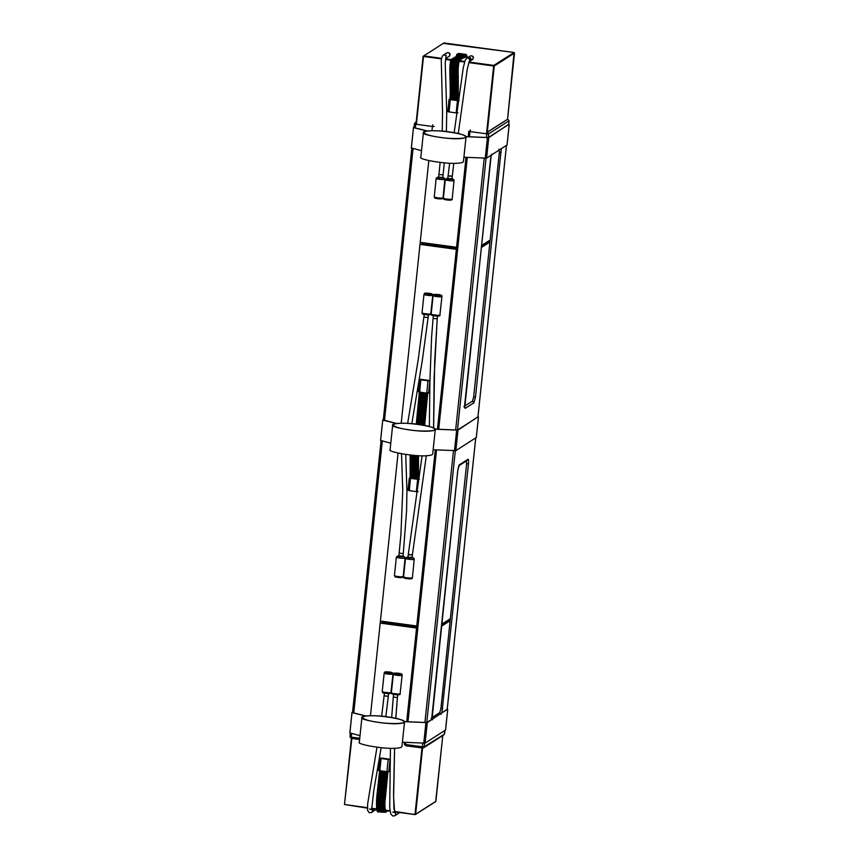 <?xml version="1.0" encoding="UTF-8"?>
<svg xmlns="http://www.w3.org/2000/svg" width="859" height="859" viewBox="0 0 859 859"><rect width="100%" height="100%" fill="white"/><g stroke="black" fill="none" stroke-linecap="round" stroke-linejoin="round"><path stroke-width="1.29" d="M402.914 556.761L403.29 553.615L399.177 553.121L398.801 556.256L402.914 556.761M409.593 554.871L412.438 554.85L412.105 557.942L407.95 557.502L408.272 554.42L407.907 557.921M409.883 490.242C407.703 490.113 407.488 490.253 409.238 490.661L410.527 478.345C408.777 477.937 408.991 477.797 411.171 477.926C408.991 477.797 408.777 477.937 410.527 478.345L417.646 479.311L416.347 491.627C418.526 491.756 418.752 491.616 416.991 491.208M418.29 478.892C420.04 479.301 419.826 479.44 417.646 479.311C419.826 479.44 420.04 479.301 418.29 478.892M409.238 490.661L416.347 491.627M367.373 807.685L344.48 804.496L351.417 738.375L344.48 804.496L367.362 808.126M435.32 801.683L415.069 814.6L394.324 811.347M415.069 814.6L394.431 811.809L415.402 814.536L435.663 801.608L442.804 735.54M351.836 738.429L344.48 804.496L367.362 808.136M395.806 673.424L399.918 673.918L395.806 673.424M398.823 813.183L395.033 815.653L395.945 813.87L394.12 811.841M375.941 809.296L371.646 812.485C372.881 811.476 372.849 810.305 371.56 808.963L372.559 811.046L371.646 812.485L372.731 811.798L373.311 808.942M369.402 808.963L371.646 809.65L373.805 790.43L381.138 747.706M385.841 716.631L388.289 696.284L384.134 695.844L388.247 696.338L388.569 693.632M380.43 770.426C378.25 770.298 378.035 770.437 379.785 770.845L386.904 771.811C389.084 771.94 389.299 771.801 387.549 771.393M388.837 759.077C390.587 759.485 390.373 759.624 388.193 759.496L381.085 758.529C379.334 758.121 379.549 757.982 381.729 758.11L388.837 759.077C390.587 759.485 390.373 759.624 388.193 759.496L386.904 771.811M379.785 770.845L381.085 758.529C379.334 758.121 379.549 757.982 381.729 758.11M386.657 672.178L390.77 672.672L386.657 672.178M435.61 294.712L439.722 295.206L435.61 294.712M411.826 423.637L422.317 360.479L428.093 317.583L423.938 317.132L428.05 317.626L428.373 314.92M420.234 391.725C418.054 391.597 417.839 391.725 419.589 392.133L426.708 393.1C428.888 393.229 429.103 393.089 427.353 392.692M428.641 380.376C430.391 380.773 430.176 380.913 427.997 380.784L420.889 379.818C419.138 379.41 419.353 379.281 421.533 379.41L428.641 380.376C430.391 380.773 430.176 380.913 427.997 380.784L423.605 425.194M419.589 392.133L420.889 379.818C419.138 379.41 419.353 379.281 421.533 379.41M426.461 293.467L430.574 293.961L426.461 293.467M514.52 53.065L514.069 52.485L493.807 65.402L494.269 65.982L514.52 53.065L507.562 119.261L514.09 52.474L443.373 43.401M423.111 56.35L416.153 122.558L423.1 56.34L443.931 42.95L423.1 56.34L423.68 55.878L423.508 56.458L441.408 58.884M468.724 62.6L493.646 65.982L493.807 65.402L468.96 62.031M486.516 133.821L493.646 65.982L494.269 65.982L487.311 132.179M442.718 178.049L443.094 174.903L438.928 174.474L438.605 177.555L442.718 178.049M449.525 56.071L449.525 56.071C450.127 53.29 449.257 52.195 446.916 52.786L446.916 52.786C449.826 52.582 450.696 53.677 449.515 56.071L445.746 58.487M472.901 59.25C473.502 56.469 472.633 55.373 470.292 55.953L470.292 55.953C473.202 55.749 474.071 56.855 472.901 59.25L469.121 61.655L471.108 59.529C470.807 57.532 469.755 56.834 467.951 57.446L466.705 58.262M470.013 60.313C469.97 58.326 468.928 57.607 466.877 58.133L468.262 57.854L470.023 60.216L469.121 61.655M449.397 176.159L452.231 176.149L451.866 179.649M452.231 176.159L448.076 175.719L447.754 178.801L451.909 179.23L453.81 163.317M463.645 57.725L464.397 57.821C466.126 57.188 466.212 56.329 464.665 55.255L466.276 54.45L458.652 53.408L465.954 54.428L467.189 56.35L466.115 56.726M464.665 55.255L456.709 54.471L458.652 53.408M464.397 57.821L466.952 56.544M456.709 54.471L456.344 56.243M449.687 111.541C447.507 111.412 447.292 111.552 449.042 111.949L450.331 99.633C448.581 99.236 448.795 99.096 450.975 99.225C448.795 99.096 448.581 99.236 450.331 99.633L457.45 100.6L456.15 112.916C458.33 113.044 458.545 112.916 456.795 112.508M458.094 100.192C459.844 100.6 459.629 100.728 457.45 100.6C459.629 100.728 459.844 100.6 458.094 100.192M449.042 111.949L456.15 112.916M456.601 247.285L456.387 249.335M416.798 625.986L416.583 628.047M422.037 242.592L421.823 244.643M382.244 621.293L382.019 623.344M415.23 127.937L416.143 122.526M507.69 119.176L487.257 132.211M439.776 712.583L440.903 708.514L466.63 463.742L466.254 460.628L467.94 459.297L459.382 464.762L457.761 470.571L432.034 715.354C431.776 718.403 431.959 719.885 432.571 719.799L431.207 718.049L439.776 712.583L441.139 714.334M491.219 155.2L464.773 403.87C464.515 406.919 464.698 408.401 465.31 408.315L463.946 406.565L472.514 401.099L473.642 397.03L499.369 152.258L498.993 149.144M383.307 419.568L383.146 420.212L396.321 423.508M380.623 440.431L382.781 419.911L380.623 440.431L390.77 443.18M435.255 429.21L458.008 430.123L477.969 416.765M506.488 145.461L477.948 416.98L457.493 430.048L435.223 429.124M396.622 423.466L383.297 419.976L411.826 148.263L383.286 420.062M476.283 437.499L455.85 450.642L433.151 449.74M418.397 424.367C408.39 422.757 391.704 422.789 392.692 424.947C388.848 427.202 419.417 432.388 429.822 431.046C433.065 430.853 434.89 430.305 435.288 429.425C433.838 427.395 428.212 425.71 418.397 424.367M409.679 429.94C400.101 428.63 394.614 426.987 393.207 425.001C393.594 424.142 395.365 423.616 398.533 423.423C408.691 422.113 438.509 427.17 434.761 429.371C435.717 431.476 419.439 431.508 409.679 429.94M435.288 429.425L432.689 454.057C432.292 454.937 430.477 455.485 427.234 455.678C416.83 457.02 386.26 451.834 390.093 449.579L392.692 424.947M352.566 712.068L352.394 712.702L365.58 716.009M349.881 732.931L352.04 712.401L349.881 732.931L360.028 735.68M404.514 721.7L427.267 722.612L447.228 709.266M475.746 437.95L447.206 709.48L426.751 722.548L404.482 721.614M353.006 712.745L365.88 715.966M445.542 730L425.108 743.142L402.409 742.23M387.656 716.868C377.649 715.246 360.963 715.279 361.94 717.448C358.106 719.702 388.676 724.889 399.081 723.546C402.323 723.353 404.138 722.806 404.535 721.925C403.096 719.896 397.47 718.21 387.656 716.868M378.926 722.43C369.359 721.13 363.872 719.477 362.466 717.501C362.852 716.631 364.624 716.105 367.792 715.923C377.949 714.613 407.757 719.659 404.02 721.871C404.976 723.976 388.697 724.008 378.926 722.43M404.535 721.925L401.948 746.557C401.55 747.437 399.736 747.974 396.493 748.178C386.088 749.52 355.519 744.334 359.352 742.079L361.94 717.448M414.049 127.078L413.888 127.712L427.063 131.008M411.364 147.941L413.523 127.411L411.364 147.941L421.511 150.69M466.007 136.71L488.75 137.623L508.711 124.276M488.234 137.558L488.631 133.864L509.076 120.786L508.657 124.534L488.234 137.558L465.975 136.624M414.5 127.755L427.363 130.976M507.025 144.999L486.591 158.153L463.892 157.24M449.15 131.867C439.132 130.257 422.445 130.289 423.433 132.447C419.6 134.713 450.159 139.888 460.564 138.546C463.806 138.353 465.632 137.816 466.029 136.925C464.579 134.895 458.953 133.209 449.15 131.867M440.42 137.44C430.842 136.13 425.355 134.487 423.949 132.501C424.335 131.642 426.118 131.116 429.275 130.922C439.432 129.612 469.25 134.67 465.503 136.871C466.469 138.986 450.18 139.008 440.42 137.44M466.029 136.925L463.441 161.556C463.044 162.448 461.219 162.985 457.976 163.178C447.571 164.52 417.002 159.345 420.846 157.079L423.433 132.447M418.022 626.157L380.419 621.046M382.191 621.723L416.722 626.415L382.191 621.733M450.341 618.705L441.633 624.268M395.43 576.561C394.517 577.559 405.802 578.139 400.981 576.84L395.43 576.561M398.855 555.827L396.461 556.922C395.043 557.641 404.149 558.876 405.083 558.092L403.236 576.443C403.215 577.377 394.399 576.389 394.421 575.519L394.517 575.39M404.181 556.922L398.63 556.643C393.809 555.354 405.094 555.934 404.181 556.922L403 556.288M417.463 479.032L418.473 479.172L417.463 479.032L418.473 479.172L417.463 479.032L417.442 455.646M412.578 478.377L413.598 478.506L412.578 478.377M411.364 478.205L412.374 478.345L411.364 478.205M410.14 478.044L411.16 478.184L410.14 478.044L411.16 478.184L410.14 478.044L410.119 455.023L410.13 478.055M413.802 478.538L414.811 478.678L413.802 478.538M415.015 478.699L416.035 478.839L415.015 478.699L416.035 478.839L415.015 478.699L415.015 455.485L415.004 478.721M416.239 478.871L417.259 479.011L416.239 478.871L417.259 479.011L416.239 478.871L416.218 455.571M404.578 577.796C403.666 578.794 414.951 579.374 410.13 578.086L404.578 577.796M408.004 557.072L405.609 558.167C404.192 558.887 413.297 560.122 414.231 559.338L412.384 577.688C412.352 578.612 403.547 577.635 403.569 576.754L403.666 576.636M413.329 558.167L407.778 557.888C402.957 556.589 414.242 557.169 413.329 558.167L412.148 557.534M426.322 455.732L412.384 554.914L408.272 554.42L422.091 455.807M389.997 810.767L385.186 810.112M376.575 808.942L371.539 808.255M371.55 808.695L376.639 809.382L371.55 808.706M385.347 810.574L390.061 811.207L385.347 810.574M421.973 747.953L415.015 814.16M380.204 623.097L417.807 628.208M415.627 814.16L422.574 748.039M442.793 735.551L435.889 801.243M441.419 626.318L450.127 620.756M450.234 619.822L441.515 625.384M416.615 627.446L382.083 622.754M401.142 674.143C399.156 674.991 390.33 672.844 396.804 673.08L401.142 674.143M402.044 675.303L402.141 675.185C402.495 674.261 401.378 673.628 398.78 673.273C392.187 672.78 394.506 673.241 393.325 674.261C392.746 675.024 401.314 676.001 402.044 675.303M402.141 675.185L400.101 693.782C399.167 694.566 390.061 693.331 391.479 692.612M392.391 693.771L396.729 694.834C403.193 695.071 394.367 692.923 392.391 693.771M395.945 813.87L393.937 808.867L393.562 793.405L394.571 748.275M395.784 718.264L397.395 697.572L393.282 697.079L393.605 694.008M395.827 718.274L397.395 697.572M384.596 810.789C384.188 812.968 383.876 810.295 383.651 802.768C384.649 786.908 385.938 779.639 386.722 771.522C385.369 784.417 381.224 814.053 385.38 811.24M385.584 811.25L386.614 811.272L385.584 811.25M391.994 672.898C390.007 673.746 381.181 671.598 387.656 671.845L391.994 672.898M392.896 674.068L392.993 673.939C393.347 673.016 392.23 672.382 389.632 672.028C383.039 671.545 385.358 672.006 384.177 673.016C383.597 673.789 392.166 674.755 392.896 674.068M392.993 673.939L390.952 692.537C390.018 693.32 380.913 692.086 382.33 691.366M383.243 692.526L387.581 693.589C394.045 693.825 385.229 691.678 383.243 692.526M384.413 693.192L384.177 695.779M420.008 244.396L457.611 249.507M481.223 247.607L489.931 242.055M490.027 241.121L481.319 246.673M456.419 248.734L421.887 244.042M440.946 295.432C438.96 296.291 430.134 294.132 436.597 294.379L440.946 295.432M441.848 296.602L441.945 296.473C442.299 295.56 441.182 294.916 438.584 294.562C431.991 294.079 434.31 294.54 433.129 295.55C432.549 296.323 441.118 297.289 441.848 296.602M441.945 296.473L439.905 315.07C438.97 315.854 429.865 314.619 431.282 313.9M432.195 315.07L436.533 316.123C442.997 316.37 434.171 314.211 432.195 315.07M433.58 427.889L434.139 377.67L437.199 318.872L433.086 318.378L433.408 315.296M437.564 315.736L437.199 318.872M431.798 294.197C429.811 295.045 420.985 292.898 427.46 293.134L431.798 294.197M432.7 295.356L432.796 295.238C433.151 294.315 432.034 293.671 429.436 293.316C422.843 292.833 425.162 293.295 423.981 294.304C423.401 295.077 431.97 296.044 432.7 295.356M432.796 295.238L430.756 313.836C429.822 314.619 420.717 313.374 422.134 312.655M423.047 313.825L427.385 314.877C433.849 315.124 425.022 312.977 423.047 313.825M445.553 59.454L451.082 60.205M459.189 61.3L464.515 62.031M464.698 61.451L459.447 60.731M451.415 59.647L445.692 58.863M441.526 58.305L423.68 55.878M443.931 42.95L514.069 52.485M416.379 124.297L423.508 56.458M457.826 247.446L420.223 242.345M421.994 243.022L456.526 247.714L421.994 243.022M490.145 240.005L481.437 245.556M435.234 197.849C434.321 198.848 445.606 199.428 440.785 198.139L435.234 197.849M438.659 177.126L436.265 178.21C434.847 178.93 443.953 180.165 444.887 179.381L443.04 197.731C443.008 198.665 434.203 197.677 434.224 196.808L434.321 196.69M443.985 178.221L438.434 177.931C433.612 176.643 444.898 177.222 443.985 178.221L442.804 177.577M445.875 58.391L446.111 55.352L443.491 54.965L442.288 56.243L441.258 59.905L442.546 111.81L442.235 131.116M457.546 54.289L458.846 53.462M460.295 59.582L459.275 59.55M457.267 100.331L458.276 100.471L457.267 100.331L458.276 100.471L457.267 100.331L457.224 76.387C457.063 64.758 457.815 59.003 459.501 59.121L464.676 55.824M454.368 59.411L455.388 59.443L454.368 59.411C450.223 61.923 453.767 86.652 452.382 99.665L453.402 99.805L452.382 99.665M453.144 59.378L454.164 59.411L453.144 59.378M451.168 99.504L452.178 99.633L451.168 99.504M451.92 59.346L452.94 59.368L451.92 59.346M449.944 99.333L450.964 99.472L449.944 99.333C450.503 92.267 450.256 88.617 449.901 75.925C449.515 65.187 450.266 59.518 452.145 58.917L457.321 55.62M455.592 59.443L456.623 59.475L455.592 59.443M453.606 99.827L454.615 99.966L453.606 99.827M456.827 59.475L457.847 59.507L456.827 59.475M454.819 99.998L455.839 100.138L454.819 99.998M458.051 59.518L459.071 59.539L458.051 59.518M456.043 100.159L457.063 100.299L456.043 100.159C456.816 91.688 456.086 86.297 455.936 70.17C455.818 64.425 456.591 60.731 458.276 59.088L463.452 55.792M444.382 199.095C443.469 200.093 454.755 200.673 449.933 199.374L444.382 199.095M447.807 178.361L445.413 179.456C443.996 180.175 453.101 181.41 454.035 180.626L452.188 198.977C452.156 199.911 443.351 198.923 443.373 198.053L443.469 197.924M453.133 179.467L447.582 179.177C442.761 177.888 454.046 178.468 453.133 179.467L451.952 178.822M405.738 745.73L405.588 744.495L404.385 744.077M422.51 748.017L424.206 746.772L422.36 746.772L422.467 748.028L405.695 745.752L404.353 744.119L404.546 742.337M422.735 743.196L422.36 746.772L405.588 744.495L405.813 742.391M443.051 734.993L424.206 746.772L424.582 743.25M444.64 733.65L444.973 730.472M351.277 738.321L350.01 736.689L351.213 737.108L351.578 733.565M349.978 736.732L350.365 733.264L349.978 736.732L351.31 738.364L351.213 737.108L359.76 738.268M407.971 721.785L436.555 449.901M438.713 429.285L467.296 157.401M469.465 136.785L470.013 131.577L486.785 133.854L486.387 137.59M468.81 131.169L470.013 131.577L470.464 129.956M484.218 158.206L455.646 430.091M453.477 450.696L424.904 722.58M426.751 722.548L455.324 450.75M457.493 430.048L486.065 158.249M486.785 133.854L488.631 133.864L487.354 132.232L486.785 133.854M487.354 132.232L507.776 119.208L509.043 120.84L508.657 124.534M506.456 145.472L477.915 417.023M475.714 437.972L447.174 709.523M465.31 408.315L473.878 402.85L475.499 397.03L501.28 148.779M441.891 712.895L468.488 463.742C468.735 460.682 468.563 459.2 467.94 459.297M507.583 119.143L509.054 120.743M414.414 123.879L414.027 127.572M381.106 440.764L352.544 712.562M353.747 712.927L382.319 441.064M384.488 420.438L413.061 148.575M416.078 122.569L414.392 123.825L415.627 124.19L432.399 126.477L431.959 130.708M428.813 160.569L401.207 423.197M398.071 453.058L370.465 715.697M432.85 124.845L432.399 126.477L434.246 126.477M416.153 122.44L414.392 123.825L414.006 127.519M442.761 708.514L440.903 708.514M458.889 465.718L459.382 464.762M466.63 463.742L468.488 463.742M499.369 152.258L501.216 152.258M473.642 397.03L475.499 397.03M472.514 401.099L473.878 402.85M456.655 430.219L454.508 450.75M458.008 430.123L455.85 450.642M478.42 417.098L476.262 437.618M425.914 722.72L423.755 743.25M427.267 722.612L425.108 743.142M447.679 709.588L445.52 730.118M487.407 137.73L485.249 158.249M488.75 137.623L486.591 158.153M509.172 124.598L507.014 145.128M450.32 618.952L441.612 624.504M403.236 576.443C403.655 577.269 402.57 577.667 399.983 577.645C392.821 576.754 395.419 576.743 394.421 575.519L396.364 557.04M405.18 557.974L404.653 556.857L403.011 556.267M405.727 454.465L406.919 490.757L406.586 510.729L403.279 553.615M401.518 453.767L402.742 490.51L400.906 534.76L399.134 553.185M408.004 490.285L409.292 477.969M418.483 479.161L418.483 455.699M412.567 478.388L412.556 455.27M413.608 478.495L413.598 455.367M412.384 478.334L412.374 455.259M411.171 478.162L411.16 455.141M413.791 478.549L413.78 455.388M414.822 478.656L414.822 455.474M416.046 478.828L416.046 455.56M417.27 478.989L417.27 455.635M412.384 577.688C412.803 578.515 411.719 578.912 409.131 578.88C401.969 578 404.568 577.989 403.569 576.754L405.512 558.286M414.328 559.209L413.802 558.103L412.159 557.512M412.427 554.86L412.105 557.942M400.197 693.653C400.616 694.491 399.521 694.888 396.944 694.856C389.782 693.975 392.38 693.954 391.382 692.73L393.325 674.261M392.788 812.131L394.646 812.474L393.605 796.937L394.614 748.275M395.033 815.653L392.896 816.05L390.791 814.085L389.718 807.911L390.437 748.286M391.683 717.48L393.282 697.089M397.438 697.519L397.76 694.437M375.437 810.005L375.963 809.296M390.072 759.453L388.783 771.769M378.551 770.469L379.85 758.153M379.592 770.577L376.876 795.896C375.952 808.544 376.671 813.741 379.023 811.497M380.623 770.695L377.896 796.239C376.682 809.908 378.561 812.485 378.465 810.617M384.467 771.242L381.364 803.015C381.31 810.767 382.158 813.645 383.93 811.637M385.508 771.35L382.405 803.058C382.384 812.689 383.372 810.896 383.372 810.746M385.691 771.414L382.588 803.186C382.556 810.853 383.415 813.688 385.154 811.669M386.056 810.671L385.82 810.821C385.433 812.99 385.111 810.37 384.875 802.972L387.946 771.683M387.656 810.885L386.378 811.701C384.628 813.709 383.78 810.875 383.823 803.197L386.904 771.575M383.254 771.081L380.129 803.176C380.086 810.713 380.945 813.527 382.706 811.594M384.284 771.189L381.568 796.712C380.408 809.93 382.234 812.614 382.137 810.713M382.03 770.91L379.334 796.078C378.454 808.598 379.163 813.763 381.471 811.562M383.071 771.017L380.333 796.68C379.173 809.747 381.009 812.646 380.913 810.681M380.805 770.748L378.11 795.992C377.198 808.63 377.906 813.806 380.247 811.53M381.847 770.856L379.109 796.604C377.949 809.801 379.785 812.582 379.689 810.649M391.049 692.418C391.468 693.245 390.373 693.643 387.796 693.61C380.634 692.73 383.232 692.708 382.234 691.484L384.177 673.016M384.456 692.762L381.686 716.191M376.983 747.233L367.673 803.702L367.491 810.198L369.166 812.721L371.646 812.485M388.289 696.273L388.612 693.192M440.001 314.952C440.42 315.779 439.325 316.176 436.748 316.144C429.586 315.264 432.184 315.253 431.186 314.029L433.129 295.55M433.623 427.911L434.686 361.145L437.242 318.829M429.371 426.451L429.908 381.128L431.615 336.717L433.086 318.378M407.66 423.347L418.193 359.835L424.217 314.48M429.876 380.741L428.587 393.057M418.354 391.768L419.654 379.453M419.375 392.101L416.25 424.088M420.405 392.241L417.291 424.217M424.249 392.767L421.157 424.776M425.28 392.907L422.198 424.947M425.463 392.928L422.381 424.98M426.504 393.068L423.423 425.248M427.728 393.186L424.647 425.484M423.025 392.606L419.933 424.582M424.067 392.746L420.964 424.743M421.812 392.434L418.698 424.41M422.843 392.574L419.74 424.561M420.588 392.273L417.474 424.249M421.619 392.413L418.516 424.389M430.853 313.707C431.272 314.534 430.176 314.942 427.599 314.909C420.438 314.029 423.036 314.007 422.037 312.783L423.981 294.304M423.938 317.132L424.26 314.05M428.093 317.572L428.416 314.491M490.124 240.241L481.416 245.803M443.04 197.731C443.459 198.569 442.374 198.966 439.787 198.934C432.625 198.053 435.223 198.032 434.224 196.808L436.168 178.339M444.983 179.263L444.457 178.157L442.814 177.555M445.735 58.487L445.22 62.975L446.723 112.046L446.401 131.524M444.296 162.866L443.083 174.914M440.141 162.448L438.938 174.474M446.905 52.786L443.502 54.965M470.281 55.964L466.877 58.133L465.116 60.398L463.216 68.022L454.175 132.662M447.807 111.584L449.096 99.268M465.245 56.705L460.07 60.001C459.318 59.121 457.632 65.993 458.276 76.548L458.287 100.449M459.769 55.685L454.604 58.981M452.371 99.676L452.274 70.062C452.553 62.46 453.327 58.766 454.594 58.992M453.412 99.784C454.035 91.988 453.702 88.047 453.391 76.376C453.123 65.703 453.702 60.205 455.163 59.872M458.545 55.652L453.369 58.949C452.092 58.788 451.319 62.439 451.05 69.89L451.158 99.515M452.188 99.623C452.972 91.14 452.231 85.245 452.092 70.148C452.414 63.018 453.026 59.582 453.928 59.829M450.975 99.461C451.576 91.763 451.276 88.348 450.943 75.979C450.599 66.691 451.179 61.29 452.704 59.797M460.993 55.717L455.828 59.024C454.54 58.874 453.767 62.546 453.498 70.051C453.649 86.083 454.368 91.494 453.595 99.848M454.626 99.955L454.615 76.408C453.971 65.832 455.646 58.992 456.387 59.905M462.228 55.76L457.052 59.056C455.796 58.799 455.012 62.524 454.712 70.213C454.862 86.061 455.592 91.591 454.808 100.009M455.85 100.116L455.839 76.558C455.495 66.841 456.086 61.3 457.611 59.937M457.074 100.288L457.063 76.537C456.709 66.905 457.31 61.376 458.835 59.969M452.188 198.977C452.607 199.803 451.523 200.211 448.935 200.179C441.773 199.299 444.371 199.277 443.373 198.053L445.316 179.574M454.132 180.508L453.606 179.402L451.963 178.801M447.754 178.801L449.611 163.221M458.276 133.499L467.264 69.107L469.229 61.58M445.005 730.451L443.996 734.789L423.573 747.813M359.631 739.492L351.31 738.364M406.704 721.721L435.288 449.837M437.446 429.221L466.029 157.337M468.198 136.731L468.778 131.212M352.523 712.508L381.085 440.764M416.196 122.021L415.058 122.74M432.066 718.747L457.793 470.528L458.695 465.868L467.264 460.403M463.839 406.597L464.805 407.263L490.532 159.044L491.659 154.19M476.316 437.564L478.474 417.034M380.58 440.495L382.738 419.965M445.574 730.064L447.722 709.534M349.838 732.985L351.986 712.465M507.057 145.064L509.215 124.544M411.321 147.995L413.48 127.465"/></g></svg>

